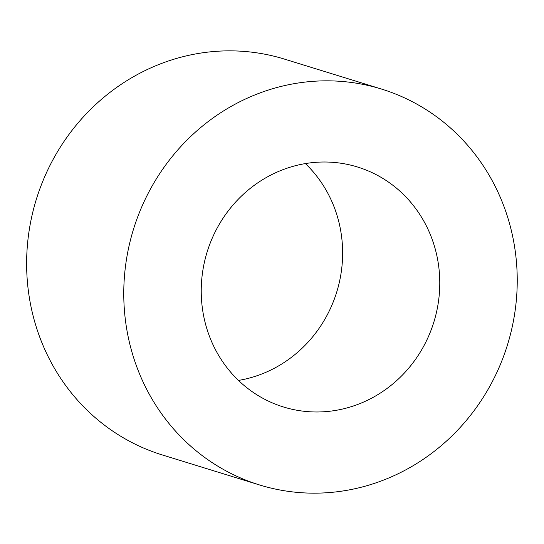 <?xml version="1.0" encoding="UTF-8"?>
<svg xmlns="http://www.w3.org/2000/svg" width="544" height="544" viewBox="0 0 544 544"><rect width="100%" height="100%" fill="white"/><g stroke="black" fill="none" stroke-linecap="round" stroke-linejoin="round"><path stroke-width="0.82" d="M384.506 90.012A207.128 195.724 107.1 0 0 381.575 89.08A207.128 195.724 107.1 0 0 133.477 229.282A207.128 195.724 107.1 0 0 259.427 484.915A207.128 195.724 107.1 0 0 507.042 346.263A207.128 195.724 107.1 0 0 384.506 90.012M281.697 406.422A125.569 118.66 -72.9 0 1 207.414 251.07A125.569 118.66 -72.9 0 1 357.53 167.008A125.569 118.66 -72.9 0 1 433.888 321.987A125.569 118.66 -72.9 0 1 283.478 406.987A125.569 118.66 -72.9 0 1 281.697 406.422M238.476 380.426A125.569 118.66 107.1 0 0 336.743 292.006A125.569 118.66 107.1 0 0 305.388 163.588M259.427 484.915L162.282 454.94A207.128 195.724 -72.9 0 1 36.339 199.308A207.128 195.724 -72.9 0 1 284.43 59.099L381.575 89.08"/></g></svg>
